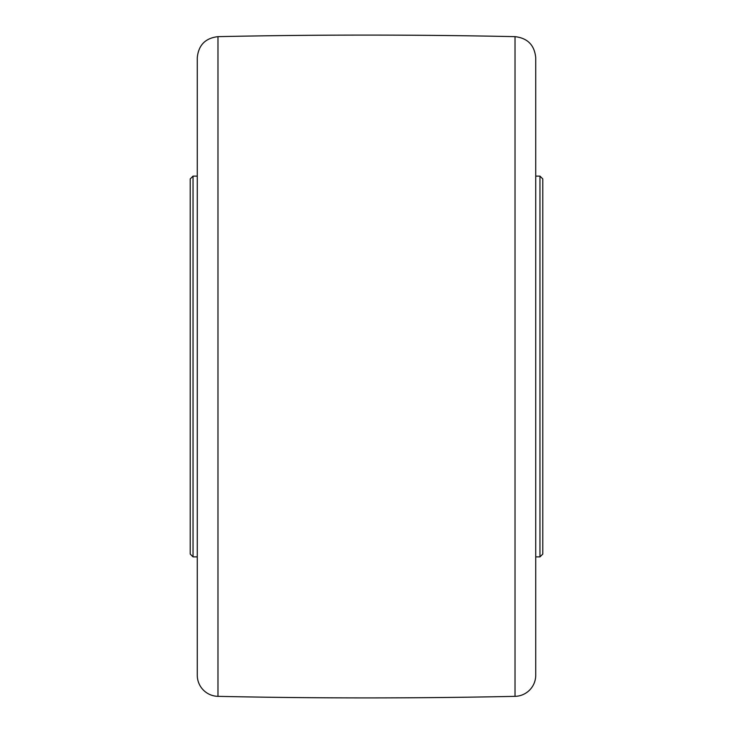 <?xml version="1.0" encoding="UTF-8"?>
<svg xmlns="http://www.w3.org/2000/svg" width="733" height="733" viewBox="0 0 733 733"><rect width="100%" height="100%" fill="white"/><g stroke="black" fill="none" stroke-linecap="round" stroke-linejoin="round"><path stroke-width="1.1" d="M539.964 556.888L542.786 554.066L542.786 178.934L539.964 176.112L539.964 556.888L535.731 556.888M193.036 556.411L193.036 176.112L197.269 176.112L197.269 57.797L197.269 675.203L197.269 556.888L193.036 556.888L193.036 556.411M193.036 176.112L190.214 178.934L190.214 554.066L193.036 556.888M515.024 696.35A21.156 21.156 0 0 0 535.731 675.203L535.731 57.797C534.54 45.153 527.641 38.107 515.024 36.65L515.024 696.35A7051.368 7051.368 0 0 1 217.976 696.35A21.156 21.156 0 0 1 197.269 675.203M217.976 696.35L217.976 36.65C316.995 34.561 416.005 34.561 515.024 36.65M539.964 176.112L535.731 176.112M217.976 36.65C205.359 38.107 198.46 45.153 197.269 57.797"/></g></svg>
